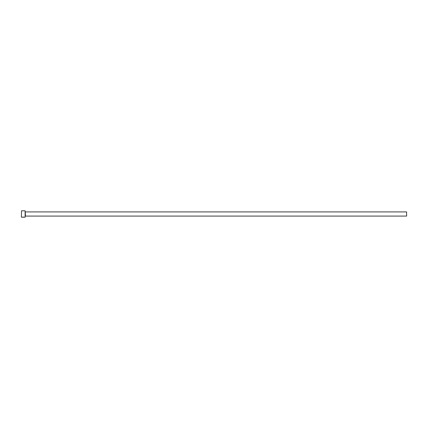 <?xml version="1.0" encoding="UTF-8"?>
<svg xmlns="http://www.w3.org/2000/svg" width="428" height="428" viewBox="0 0 428 428"><rect width="100%" height="100%" fill="white"/><g stroke="black" fill="none" stroke-linecap="round" stroke-linejoin="round"><path stroke-width="0.64" d="M22.272 217.14L24.305 217.146M25.124 210.79L25.124 217.21L25.124 210.79L21.528 210.79L21.4 217.082L21.528 210.79M25.445 211.914L406.6 211.914L406.6 216.087L25.445 216.087L25.252 211.721M22.096 217.21L23.417 217.21M25.124 217.21L24.503 217.21M24.262 217.21L21.528 217.21"/></g></svg>
